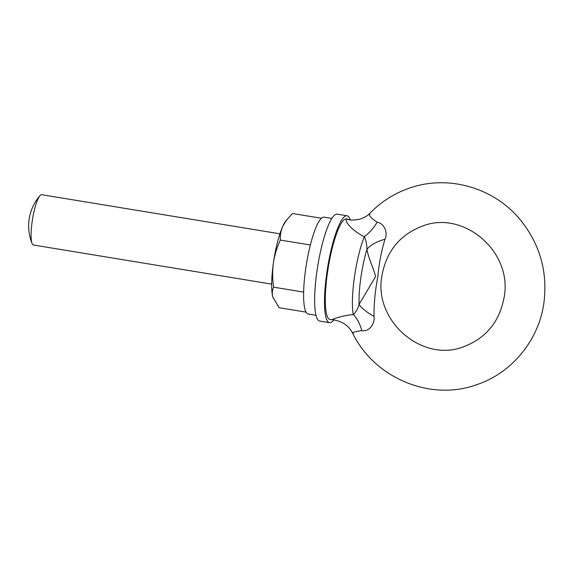 <?xml version="1.0" encoding="UTF-8"?>
<svg xmlns="http://www.w3.org/2000/svg" width="573" height="573" viewBox="0 0 573 573"><rect width="100%" height="100%" fill="white"/><g stroke="black" fill="none" stroke-linecap="round" stroke-linejoin="round"><path stroke-width="0.86" d="M370.466 212.827C368.088 214.832 370.33 217.948 377.206 222.174C384.483 223.577 388.1 232.917 384.999 239.22C381.367 251.11 378.989 263.58 377.872 276.623C375.251 289.888 373.961 303.16 374.004 316.439C375.165 323.688 369.105 332.175 361.778 330.585C354.143 331.717 351.321 332.648 353.312 333.371M332.705 319.533C329.432 320.644 340.255 315.558 353.24 314.591C355.726 312.536 357.681 309.148 359.085 304.428A25.491 6.654 -153.2 0 0 374.004 316.439M361.778 330.585A25.491 13.401 79.5 0 0 353.24 314.591A48.583 9.684 -80.7 0 1 364.328 236.649C352.266 231.012 343.714 220.562 346.952 219.416L348.95 219.523L346.715 218.95A50.983 10.164 -80.7 0 0 345.426 219.022A50.983 10.164 -80.7 0 0 327.756 270.7A50.983 10.164 -80.7 0 0 330.206 319.555L332.147 319.691C341.823 320.916 348.699 325.485 352.76 333.393C374.592 378.201 430.524 401.53 476.643 384.705C512.033 373.016 539.021 339.954 543.949 302.544C547.809 271.008 539.58 243.009 519.245 218.549C492.873 187.256 447.477 174.579 409.444 188.123C394.389 193.33 381.274 201.639 370.094 213.056C368.296 215.341 364.786 217.418 359.558 219.301C353.305 220.261 349.766 220.333 348.95 219.523M384.999 239.22A25.491 11.331 167.9 0 0 366.921 249.42A43.863 8.745 99.3 0 0 359.085 304.428L375.587 276.573C373.403 267.476 369.048 260.149 366.921 249.42C366.899 244.313 366.04 240.058 364.328 236.649A25.491 11.668 123.1 0 0 377.206 222.174M271.652 284.115L33.435 245.022A25.491 5.085 -80.7 0 1 32.088 243.539A25.491 5.085 -80.7 0 1 32.546 219.044A25.491 5.085 -80.7 0 1 39.945 195.687A25.491 5.085 -80.7 0 1 41.134 194.77A25.491 5.085 -80.7 0 1 41.693 194.713L279.911 233.813M315.959 315.286L308.152 314.004A49.07 9.784 -80.7 0 1 306.032 266.574A49.07 9.784 -80.7 0 1 322.971 217.267A49.07 9.784 -80.7 0 1 324.046 217.16L331.853 218.442M333.815 319.877A54.17 10.801 -80.7 0 1 330.693 322.556A54.17 10.801 -80.7 0 1 329.511 322.678A54.17 10.801 -80.7 0 1 327.176 270.32A54.17 10.801 -80.7 0 1 345.87 215.885A54.17 10.801 -80.7 0 1 347.052 215.77A54.17 10.801 -80.7 0 1 350.246 219.803M329.511 322.678L319.648 321.059A54.17 10.801 -80.7 0 1 317.313 268.701A54.17 10.801 -80.7 0 1 336.014 214.266A54.17 10.801 -80.7 0 1 337.196 214.152L347.052 215.77M321.424 218.263L292.488 213.507L286.607 219.982L282.826 226.206A41.421 8.258 99.3 0 0 273.393 263.028C274.646 254.978 276.952 247.321 280.319 240.073C280.011 235.36 280.849 230.733 282.826 226.206A41.421 8.258 99.3 0 1 285.612 221.293L286.607 219.982M310.365 245L280.319 240.073M306.018 312.12L279.08 307.701L272.769 296.85A41.421 8.258 99.3 0 0 273.056 297.802A41.421 8.258 99.3 0 0 273.085 297.896M273.615 287.166C272.218 290.139 271.939 293.362 272.769 296.85A41.421 8.258 -80.7 0 1 273.393 263.028C272.347 271.022 272.419 279.065 273.615 287.166L303.633 292.094M381.883 275.942C373.424 321.195 422.645 363.103 463.657 346.715C486.226 338.099 499.742 321.489 504.204 296.886C512.656 251.633 463.435 209.732 422.43 226.113C399.854 234.737 386.338 251.346 381.883 275.942M39.945 195.687A46.306 46.306 0 0 0 32.088 243.539"/></g></svg>
